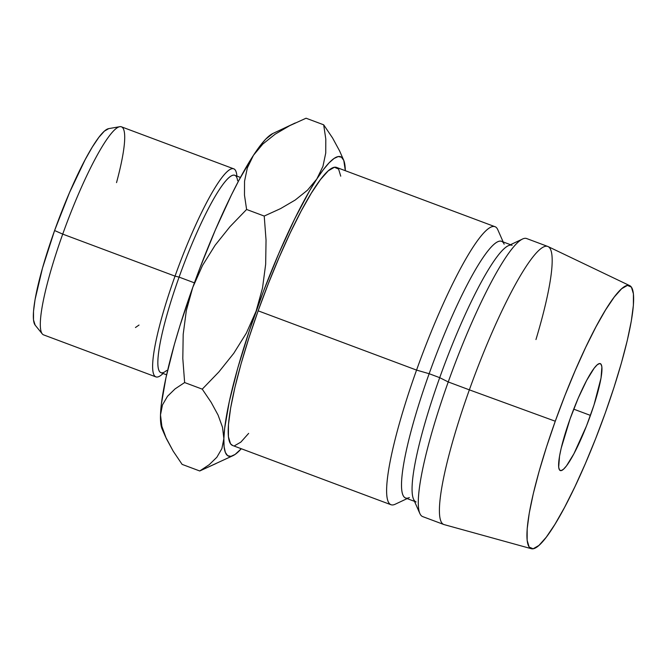 <?xml version="1.0" encoding="UTF-8"?>
<svg xmlns="http://www.w3.org/2000/svg" width="667" height="667" viewBox="0 0 667 667"><rect width="100%" height="100%" fill="white"/><g stroke="black" fill="none" stroke-linecap="round" stroke-linejoin="round"><path stroke-width="1" d="M590.445 415.408A57.087 8.971 -69.5 0 1 560.28 470.56A57.087 8.971 -69.5 0 1 570.118 418.776L561.18 448.232L559.538 456.136L558.679 467.192L559.496 469.927L561.114 470.627L563.465 469.268L566.466 465.908L573.92 453.752L586.518 425.888L593.997 404.994L601.025 378.047L601.884 366.983L601.067 364.257L599.45 363.557L597.098 364.916L594.097 368.276L586.643 380.423L578.222 398.157L570.118 418.776A57.087 8.971 -69.5 0 1 600.283 363.623A57.087 8.971 -69.5 0 1 590.445 415.408L573.712 409.146L590.445 415.408M236.96 176.138L236.727 174.546A111.072 17.45 110.5 0 0 175.029 276.138A111.072 17.45 -69.5 0 1 233.733 168.834L121.427 126.813A111.072 17.45 110.5 0 0 62.723 234.117L54.594 230.532A105.361 16.55 110.5 0 0 35.168 325.154L33.5 319.893L33.517 311.297L35.076 299.483L42.488 268.101L54.594 230.532L69.56 192.48L85.109 159.755L92.346 146.998L98.866 137.327L104.394 131.124L108.738 128.623A105.361 16.55 110.5 0 0 54.594 230.532L62.723 234.117A111.072 17.45 -69.5 0 1 119.76 126.697A111.072 17.45 -69.5 0 1 116.533 182.625M163.065 373.478A111.072 17.45 -69.5 0 1 155.886 376.888A111.072 17.45 -69.5 0 1 175.029 276.138L62.723 234.117L175.029 276.138L179.098 277.113A105.361 16.55 -69.5 0 1 237.627 180.74M233.733 168.834A111.072 17.45 -69.5 0 1 236.902 176.121M240.445 177.447L234.784 175.321A105.361 16.55 110.5 0 0 179.098 277.113L194.405 282.841L179.098 277.113A105.361 16.55 110.5 0 0 160.939 372.686L166.6 374.804M503.176 241.954L497.815 229.773A148.433 23.32 110.5 0 0 416.558 370.093A148.433 23.32 -69.5 0 1 495.006 226.705L336.593 167.434A148.433 23.32 110.5 0 0 258.146 310.822L416.558 370.093L429.148 373.712A137.01 21.527 -69.5 0 1 504.16 244.18M510.513 244.697L501.567 241.346A137.01 21.527 110.5 0 0 429.148 373.712L439.711 377.664A137.01 21.527 -69.5 0 1 512.123 245.298M547.807 246.465L526.688 238.561A148.433 23.32 110.5 0 0 448.241 381.949A148.433 23.32 -69.5 0 1 522.553 239.028L508.304 245.731A137.01 21.527 110.5 0 0 439.711 377.664L448.241 381.949L469.36 389.853A148.433 23.32 -69.5 0 1 547.807 246.465A148.433 23.32 -69.5 0 1 535.96 339.553M629.781 285.676L548.107 246.59A148.433 23.32 110.5 0 0 469.36 389.853L555.269 421.227A140.437 22.061 -69.5 0 1 629.781 285.676A140.437 22.061 -69.5 0 1 605.294 412.948L595.614 438.719L585.343 463.665L574.879 486.818L564.624 507.287L554.969 524.287L546.29 537.177L538.911 545.448L533.125 548.783L529.156 547.065L527.147 540.345L527.18 528.889L529.256 513.14L533.292 493.697L539.128 471.311L546.548 446.84L555.269 421.227L564.949 395.456L575.221 370.518L585.684 347.365L595.939 326.897L605.594 309.888L614.274 297.007L621.652 288.736L627.439 285.393L631.407 287.118L633.417 293.839L633.383 305.294L631.307 321.044L627.272 340.487L621.436 362.873L614.015 387.335L605.294 412.948A140.437 22.061 -69.5 0 1 531.357 548.716A140.437 22.061 -69.5 0 1 555.269 421.227L469.36 389.853A148.433 23.32 110.5 0 0 444.089 524.596L531.357 548.716M162.181 429.173L160.73 423.028L160.497 414.916L162.465 404.936L167.509 396.281L175.104 388.869L184.634 382.55L202.251 389.144L211.156 402.334L218.076 415.066L222.503 427.23L223.862 438.619A159.847 25.113 -69.5 0 1 256.111 311.164L246.34 333.15L233.758 353.327L218.843 371.969L202.251 389.144L211.156 402.334L218.076 415.066L222.503 427.23L223.862 438.619A159.847 25.113 -69.5 0 0 233.016 455.653A159.847 25.113 -69.5 0 0 241.296 448.733L235.084 454.452L230.907 456.345L227.647 455.678L225.371 452.459L224.095 446.74L223.862 438.619L224.671 428.239L229.323 401.442L237.735 368.167L249.35 330.69L263.357 291.554L278.814 253.443L294.664 218.934L309.83 190.395L316.825 178.989L323.27 169.768L329.048 162.881L334.075 158.454L338.244 156.553L341.504 157.22L343.788 160.447L345.323 170.702A159.847 25.113 -69.5 0 0 343.622 160.047L339.578 150.892L332.6 138.027L323.678 124.812L325.804 139.12L325.746 153.01L322.945 166.366L316.825 178.989A159.847 25.113 -69.5 0 1 343.622 160.047M340.737 176.18L338.611 169.085L334.417 167.259L328.297 170.794L320.502 179.531L311.331 193.147L301.125 211.122L290.287 232.758L279.223 257.229L268.376 283.583L258.146 310.822L248.924 337.894L241.087 363.757L234.909 387.419L230.649 407.962L228.456 424.612L228.414 436.718L230.54 443.822L232.666 445.506M234.742 445.639L240.854 442.113L248.649 433.375M443.78 524.495A148.433 23.32 -69.5 0 1 469.36 389.853L448.241 381.949A148.433 23.32 110.5 0 0 422.661 516.591L443.78 524.495M419.843 513.523A148.433 23.32 -69.5 0 1 448.241 381.949L439.711 377.664A137.01 21.527 110.5 0 0 413.507 499.116L419.843 513.523M416.1 501.951A137.01 21.527 -69.5 0 1 439.711 377.664L429.148 373.712A137.01 21.527 110.5 0 0 405.536 497.999L414.482 501.342M409.355 497.565A137.01 21.527 -69.5 0 1 429.148 373.712L416.558 370.093A148.433 23.32 110.5 0 0 395.114 504.269L407.153 498.599M390.979 504.736A148.433 23.32 -69.5 0 1 416.558 370.093L258.146 310.822A148.433 23.32 110.5 0 0 232.566 445.473L390.979 504.736M223.862 438.619L221.894 448.591L216.858 457.254L209.255 464.657L199.733 470.977L233.016 455.653M316.825 178.989L307.487 190.187L295.198 200.042L280.54 208.621L264.224 216.058L266.041 240.095L265.666 264.274L262.515 288.002L256.111 311.164A159.847 25.113 -69.5 0 1 316.825 178.989L307.487 190.187L295.198 200.042L280.54 208.621L264.224 216.058L266.041 240.095L265.666 264.274L262.515 288.002L256.111 311.164L246.34 333.15L233.758 353.327L218.843 371.969L202.251 389.144L184.634 382.55L182.808 358.512L183.192 334.334L186.335 310.614L192.746 287.452L199.992 267.851L215.449 229.731L231.299 195.231L239.036 180.082L253.46 155.286L259.905 146.056L265.683 139.178L272.845 133.508M209.255 464.657L199.733 470.977L182.116 464.382L173.212 451.2L166.283 438.461L161.856 426.296L160.497 414.916L161.306 404.527L165.958 377.73L174.37 344.455L179.823 326.088L192.746 287.452L202.518 265.466L215.091 245.289L230.015 226.647L246.607 209.471L244.481 195.156L244.539 181.266L247.34 167.909L253.46 155.286A159.847 25.113 110.5 0 0 192.746 287.452A159.847 25.113 110.5 0 0 160.497 414.916A159.847 25.113 110.5 0 0 162.173 429.148L165.599 436.943L161.856 426.296L160.497 414.916L162.465 404.936L167.509 396.281L175.104 388.869L184.634 382.55L182.808 358.512L183.192 334.334L186.335 310.614L192.746 287.452L202.518 265.466L215.091 245.289L230.015 226.647L246.607 209.471L244.481 195.156L244.539 181.266L247.34 167.909L253.46 155.286L262.79 144.089L275.087 134.234L289.736 125.654L306.061 118.217L323.678 124.812L306.061 118.217L289.736 125.654M295.248 122.961L272.77 133.542A159.847 25.113 110.5 0 0 253.46 155.286L262.79 144.089M216.016 463.557L199.733 470.977L182.116 464.382L173.212 451.2L165.599 436.943M339.578 150.892L332.6 138.027L323.678 124.812L325.804 139.12L325.746 153.01M264.224 216.058L246.607 209.471L264.224 216.058M35.168 325.154L42.246 333.875A111.072 17.45 -69.5 0 1 62.723 234.117A111.072 17.45 110.5 0 0 43.58 334.876L155.886 376.888M166.642 370.46A105.361 16.55 -69.5 0 1 179.098 277.113L175.029 276.138A111.072 17.45 110.5 0 0 161.898 374.554L163.115 373.503M139.019 325.046L135.459 327.514M119.76 126.697L108.704 128.623"/></g></svg>
